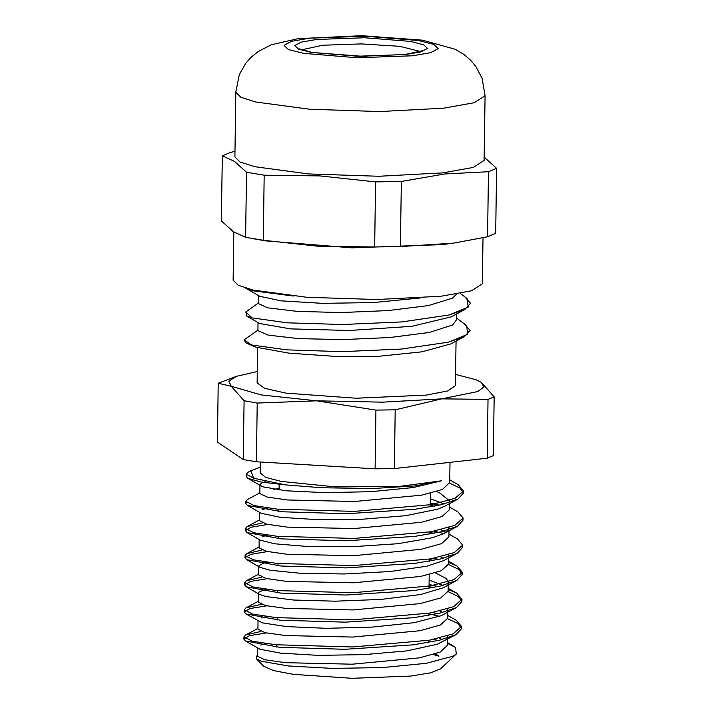 <?xml version="1.0" encoding="UTF-8"?>
<svg xmlns="http://www.w3.org/2000/svg" width="714" height="714" viewBox="0 0 714 714"><rect width="100%" height="100%" fill="white"/><g stroke="black" fill="none" stroke-linecap="round" stroke-linejoin="round"><path stroke-width="1.07" d="M260.298 462.003L260.137 472.766L265.519 477.291L281.173 481.45L335.134 486.868L397.939 486.6L441.582 480.772L415.468 485.904L372.333 488.519L321.693 487.778L285.609 484.904L253.854 478.318L250.801 470.847L260.217 467.179M257.897 330.171L244.242 339.775L245.67 342.818L255.889 347.191L289.072 353.144L335 356.402L375.368 356.634L422.019 351.823L450.864 343.907L464.466 336.589L448.312 342.14L401.42 349.021L342.06 351.645L286.876 349.905L251.355 344.951L245.67 342.818M435.594 653.819L438.967 656.148L433.282 654.551M257.513 655.506L256.897 655.889L256.335 658.781L261.369 661.289L288.572 665.966L332.403 668.393L382.418 667.572L426.356 663.27L453.122 656.121L456.21 653.997L455.603 647.491L447.401 643.287M438.405 640.538L433.666 639.396M456.21 653.997L440.654 668.804L430.587 672.891L410.621 676.078L352.047 678.3L293.552 674.391L273.694 670.642L263.743 666.269L256.326 658.79M293.258 296.069L252.087 290.705L245.661 288.072M464.85 296.863L470.481 303.245L464.841 309.474L448.749 315.008L401.839 321.907L342.417 324.522L287.189 322.782L251.685 317.819L246.062 315.704L246.964 311.152M464.466 323.977L470.08 330.359L464.466 336.589M420.091 298.024L373.493 302.54L322.692 303.361L281.146 300.862L259.842 296.301L246.446 288.59M464.841 309.474L451.239 316.793L411.898 326.253L349.503 330.493L290.375 328.922L259.45 323.415L246.062 315.704M456.032 341.122L455.389 385.703L447.767 390.924L426.222 395.128L356.063 398.189L286.028 393.111L264.608 388.291L257.138 382.856L257.647 347.691M257.888 330.68L268.214 335.152L298.747 338.579L342.55 339.632L389.666 337.588L429.382 332.465L452.658 324.932L456.326 320.086L456.424 314.008M258.281 303.566L267.696 307.85L297.47 311.358L340.89 312.527L388.086 310.635L428.329 305.628L452.462 298.175L456.523 294.061M441.582 480.772L413.165 487.573L371.021 491.705L325.084 492.696L286.162 490.804L263.43 486.984L261.288 486.047L259.976 484.529L262.225 482.619L265.67 481.575M259.967 484.529L259.842 493.561L267.018 497.069L287.528 499.987L354.581 501.46L421.742 495.132L442.394 489.411L449.713 482.503M436.504 491.58L439.181 492.562L449.454 500.809L448.874 502.701M457.951 499.095L444.34 506.413L437.352 509.305L405.766 515.678L362.123 519.248L316.677 519.658L280.147 517.329L261.119 513.295L247.481 505.45L281.816 511.742L346.861 513.687L415.191 509.243L441.27 504.736L457.951 499.095L463.466 493.053L459.986 488.037L449.677 483.173M262.591 509.457L268.143 508.1M259.45 520.577L266.617 524.183L287.144 527.102L354.189 528.574L421.367 522.246L442.002 516.534L449.311 509.85L449.409 503.691M444.233 504.004L430.319 498.765M279.067 488.617L273.462 489.242M449.035 527.476L448.481 529.824L443.983 533.519L432.443 537.767L397.957 543.684L353.153 546.674L308.582 546.531L274.729 543.791L260.476 540.266L247.08 532.555L281.387 538.856L346.468 540.801L414.834 536.357L440.931 531.841L457.594 526.2L463.074 520.167L462.913 519.087M262.208 536.58L267.759 535.214M259.182 539.516L259.066 547.799L266.233 551.297L286.742 554.216L353.805 555.688L420.965 549.369L441.618 543.649L448.927 536.821M445.839 532.403L440.949 529.681M448.642 554.599L448.097 556.929M457.228 553.305L443.617 560.624L426.883 566.166L389.782 571.593L344.202 573.994L300.853 573.315L269.963 570.2L260.101 567.389L246.696 559.669L281.021 565.979L346.12 567.916L414.486 563.471L440.574 558.955L457.228 553.305L462.672 547.29L462.52 546.21M258.798 565.881L263.448 563.203L267.357 562.329M258.673 574.806L265.84 578.42L286.368 581.339L353.412 582.811L420.582 576.484L441.216 570.763L448.544 564.078L448.633 557.929M443.456 558.241L440.556 556.795M435.326 572.931L446.428 578.608L448.276 582.16L447.696 584.043M456.835 580.428L443.224 587.756L420.733 594.485L381.321 599.394L335.321 601.206L293.561 600.01L265.885 596.565L259.726 594.512L246.33 586.801L280.673 593.093L345.746 595.039L414.075 590.585L440.154 586.078L456.835 580.428L462.279 574.404L458.834 569.388L448.508 564.533M258.414 592.995L258.789 592.201L263.064 590.317L266.982 589.452M258.406 593.745L258.289 602.036L265.447 605.534L285.966 608.453L353.028 609.926L420.189 603.598L440.841 597.886L448.151 591.201L448.24 585.052M443.055 585.355L429.15 580.107M447.865 608.828L447.303 611.166M456.398 607.569L441.056 615.754L414.031 622.715L372.619 627.088L326.584 628.32L286.76 626.624L262.52 622.903L245.946 613.924L280.299 620.216L345.335 622.153L413.629 617.717L439.69 613.21L456.398 607.569L461.904 601.527L458.433 596.502L448.106 591.638M261.038 617.931L266.599 616.566M257.897 629.096L265.072 632.658L285.591 635.567L352.636 637.04L419.796 630.721L440.44 625L447.767 618.137M442.814 612.558L439.779 611.023M447.482 635.951L446.919 638.289M455.996 634.684L437.111 644.305L406.828 650.865L363.765 654.667L318.069 655.327L280.495 653.176L259.887 649.222L245.545 641.038L279.897 647.33L344.933 649.267L413.236 644.831L439.306 640.324L455.996 634.684L461.521 628.641L458.031 623.625L447.732 618.761M260.646 645.045L266.197 643.689M257.62 647.991L257.504 656.273L264.671 659.772L285.198 662.69L352.243 664.163L419.421 657.835L440.056 652.114L447.366 645.438L447.464 639.28M442.278 639.592L439.387 638.146M434.148 654.283L438.967 656.148M260.851 631.426L245.643 634.996L243.885 636.906L252.104 641.172L275.631 644.76L352.493 646.946L429.489 640.19L453.149 633.889L461.547 626.473L456.201 620.261L447.803 615.432M437.753 613.656L432.934 612.496M261.235 604.303L246.018 607.882L244.277 609.792L252.488 614.049L276.006 617.646L352.886 619.823L429.882 613.076L453.551 606.766L461.931 599.349L456.657 593.182L448.178 589.487M438.164 586.533L429.087 584.471M261.627 577.189L246.401 580.768L244.652 582.669L252.881 586.935L276.407 590.532L353.269 592.709L430.274 585.953L453.925 579.652L462.324 572.235L456.996 566.032L448.562 562.364M438.548 559.419L433.71 558.268M262.011 550.075L246.812 553.636L245.063 555.554L253.274 559.821L276.782 563.408L353.662 565.595L430.658 558.839L454.336 552.538L462.717 545.121L457.406 538.936L448.972 534.081M443.805 533.617L434.103 531.145M262.404 522.951L247.16 526.539L245.438 528.44L253.657 532.698L277.193 536.294L354.055 538.481L431.051 531.725L454.711 525.415L463.091 517.998L457.808 511.813L449.365 506.958M439.324 505.182L430.256 503.111M259.851 492.812L247.597 499.407L245.839 501.317L254.059 505.583L277.567 509.18L354.439 511.358L431.434 504.602L455.104 498.301L463.502 490.884L458.165 484.69L449.749 479.844M252.024 470.107L247.936 472.302L246.223 474.203L253.854 478.318M252.845 290.91L245.919 288.153M460.28 293.392L467.072 298.55L468.161 307.109L449.401 314.847M252.122 317.935L245.732 312.027M456.371 317.828L466.679 325.664L467.625 334.348L448.312 342.14M251.489 344.987L244.358 340.069M266.358 632.943L249.65 635.674L243.858 639.075L245.545 641.038M439.708 616.334L428.668 613.754M266.741 605.82L250.052 608.551L244.25 611.96L245.946 613.924M433.3 587.551L429.06 586.64M267.125 578.706L250.444 581.437L244.625 584.837L246.33 586.801M433.693 560.436L429.444 559.517M267.527 551.592L250.828 554.323L245.009 557.723L246.696 559.669M434.076 533.313L429.837 532.403M267.911 524.478L251.212 527.2L245.411 530.609L247.071 532.555M434.46 506.199L430.23 505.28M246.357 502.415L245.803 503.486L247.481 505.45M246.749 475.292L246.196 476.372L247.892 478.335L261.029 482.012L285.609 484.904M395.226 409.809L441.725 398.823L488.046 399.403L487.207 458.165L394.387 468.571L395.226 409.809L375.948 410.113L375.1 468.866L256.415 461.771L257.254 403.017L316.686 400.786L375.948 410.113M488.046 399.403L494.15 396.859L481.307 382.329L476.086 379.723L481.307 382.329L483.896 387.033L477.791 391.549L441.725 398.823L382.749 402.205L316.686 400.786L261.217 394.94L231.229 386.238L244.081 400.777L243.233 459.53L217.368 442.028L218.207 383.275L231.229 386.238L228.819 381.133L236.62 376.287L257.299 371.539M494.15 396.859L493.312 455.612L487.207 458.165M236.62 376.287L218.207 383.275M244.081 400.777L257.254 403.017M256.415 461.771L243.233 459.53M394.387 468.571L375.1 468.866M455.559 374.386L476.086 379.723M487.537 236.798L453.649 243.126L400.42 246.562L401.357 181.481L444.947 173.921L488.465 171.717L487.537 236.798L495.694 233.398L496.632 168.317L484.172 157.178M234.968 151.386L230.443 152.394L222.286 155.804L234.46 161.337L246.553 172.226L245.616 237.307L233.442 231.773L221.349 220.885L222.286 155.804M264.18 175.225L319.908 175.876L375.564 181.883L374.627 246.964L318.899 246.312L263.252 240.306L264.18 175.225L246.553 172.226M263.252 240.306L245.616 237.307M375.564 181.883L401.357 181.481M400.42 246.562L374.627 246.964M488.465 171.717L496.632 168.317M453.649 243.126L441.796 244.661L351.886 247.856L265.831 240.877L254.461 238.94M485.056 95.783L484.119 160.498L473.275 167.451L442.823 172.895L378.875 176.26L308.662 173.966L254.88 166.737L239.958 161.962L234.888 156.919L235.816 92.204L239.306 74.72L245.678 63.367L251.042 57.272L258.343 51.372L271.463 44.741L298.291 38.681L361.712 35.7L422.393 40.207L455.157 49.257L463.877 54.442L470.696 60.288L475.917 66.527L482.137 78.415L485.056 95.783L474.212 102.727L443.751 108.171L379.803 111.545L309.59 109.242L255.808 102.022L240.886 97.247L235.816 92.204M483.012 237.807L482.352 283.797L471.508 290.741L441.056 296.185L377.099 299.559L306.895 297.256L253.104 290.036L238.181 285.261L233.121 280.218L233.808 232.014M367.005 56.299L354.956 56.12M301.344 49.882L322.523 45.25L361.15 43.866L399.733 46.356L420.769 51.595M405.49 54.541L420.992 51.845L427.391 48.418L423.688 44.768L410.461 41.457L364.631 37.735L316.73 39.44L301.228 42.126L294.828 45.562L298.532 49.212L311.75 52.524L357.589 56.245L405.49 54.541M412.692 55.763L357.018 57.745L303.745 53.416L288.376 49.569L284.074 45.33L291.508 41.341L309.528 38.208L365.202 36.236L418.475 40.555L433.844 44.402L438.146 48.65L430.712 52.64L412.692 55.763M258.004 322.585L257.888 330.796M258.397 295.462L258.272 303.682M449.998 462.333L449.713 482.726M259.566 512.402L259.45 520.684M449.017 530.805L448.927 536.964M258.789 566.63L258.673 574.922M258.013 620.868L257.897 629.15M447.848 612.166L447.758 618.315M259.459 519.926L247.16 526.539M259.075 547.04L246.812 553.636M258.682 574.163L246.401 580.768M448.579 561.195L456.996 566.032M258.289 601.277L246.018 607.882M448.196 588.318L456.657 593.182M257.906 628.4L245.643 634.996M447.41 642.546L453.363 645.974M258.281 303.057L245.571 312.143M457.594 526.191L443.983 533.519M247.892 478.335L261.288 486.047M461.512 628.641L461.539 626.473M461.904 601.527L461.931 599.349M462.288 574.404L462.324 572.235M462.681 547.29L462.708 545.237M463.065 520.167L463.1 517.998M463.457 493.053L463.493 490.884M243.849 639.075L243.885 637.004M244.242 611.96L244.277 609.792M244.634 584.837L244.661 582.669M245.018 557.723L245.054 555.554M245.411 530.609L245.438 528.44M245.803 503.486L245.83 501.317M246.187 476.372L246.223 474.203M279.138 484.003L279.049 490.027M278.772 509.296L278.737 511.465M278.38 536.41L278.353 538.579M277.996 563.524L277.96 565.693M277.603 590.648L277.576 592.816M277.211 617.762L277.184 619.93M276.827 644.876L276.791 647.054M430.399 493.267L430.203 506.985M429.846 531.939L429.81 534.108M429.453 559.053L429.426 561.222M429.23 574.618L429.034 588.345M428.677 613.29L428.641 615.459M428.284 640.404L428.257 642.573M299.112 48.855L312.304 52.497L361.32 56.254L404.793 54.523L423.027 50.632"/></g></svg>
